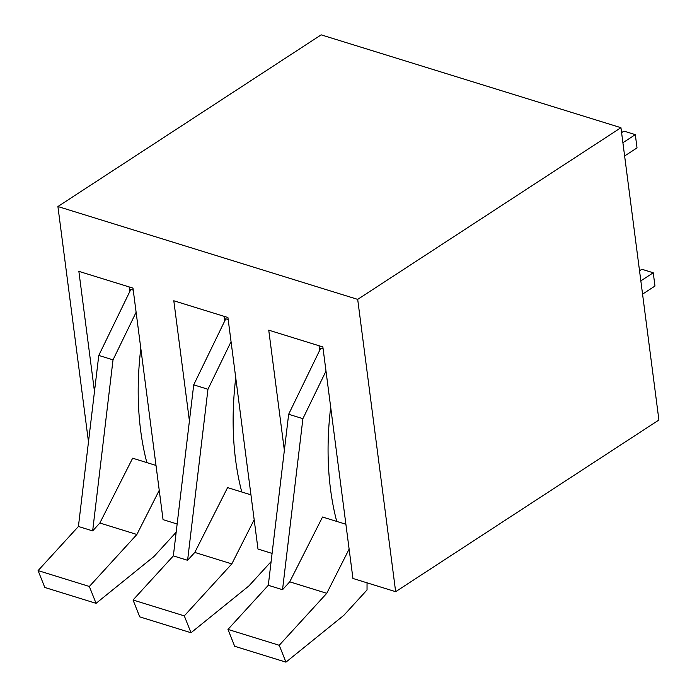 <?xml version="1.0" encoding="UTF-8"?>
<svg xmlns="http://www.w3.org/2000/svg" width="697" height="697" viewBox="0 0 697 697"><rect width="100%" height="100%" fill="white"/><g stroke="black" fill="none" stroke-linecap="round" stroke-linejoin="round"><path stroke-width="1.05" d="M620.949 127.699L658.909 420.012L395.652 591.683L357.692 299.379L620.949 127.699L321.169 34.85L57.912 206.53L88.484 441.898M189.418 420.962L173.806 300.764L227.919 317.518L257.986 549.053L272.091 553.418M94.478 391.557L78.866 271.36L132.979 288.114L163.046 519.64L177.151 524.013M284.359 450.367L268.746 330.169L322.859 346.932L352.935 578.458L395.652 591.683M57.912 206.53L357.692 299.379M224.085 316.333L224.695 321.021M129.145 286.929L129.755 291.616M319.026 345.738L319.635 350.425M621.585 132.622L623.911 131.106L635.307 134.634L622.9 142.728M624.625 155.989L637.023 147.895L635.307 134.634M639.532 270.767L641.85 269.251L653.246 272.78L654.971 286.04L642.564 294.134M653.246 272.78L640.839 280.874M133.24 290.144L130.836 289.394L98.774 355.444L78.412 526.488L38.091 570.599L44.791 587.458L96.064 603.341L153.967 556.502L176.175 532.212M38.091 570.599L89.355 586.473L96.064 603.341M89.355 586.473L136.882 534.486L159.238 490.305M78.412 526.488L92.657 530.896L99.854 523.02L136.882 534.486M98.774 355.444L113.019 359.861L92.657 530.896M136.115 312.265L113.019 359.861M146.849 462.599A251.19 154.847 -72.8 0 1 140.811 348.387M99.854 523.02L132.648 458.199L156.006 465.439M228.18 319.548L225.776 318.799L193.714 384.849L173.353 555.892L133.031 600.004L139.731 616.862L191.004 632.745L248.907 585.916L271.116 561.616M133.031 600.004L184.296 615.878L191.004 632.745M184.296 615.878L231.822 563.899L254.178 519.709M173.353 555.892L187.598 560.301L194.794 552.425L231.822 563.899M193.714 384.849L207.959 389.266L187.598 560.301M231.055 341.669L207.959 389.266M241.789 492.004A251.19 154.847 -72.8 0 1 235.752 377.791M194.794 552.425L227.588 487.612L250.946 494.844M323.12 348.953L320.716 348.204L288.654 414.262L268.293 585.297L227.971 629.408L234.671 646.267L285.944 662.15L343.848 615.32L367.04 589.95L367.04 582.823M227.971 629.408L279.236 645.283L285.944 662.15M279.236 645.283L326.762 593.304L349.119 549.114M268.293 585.297L282.538 589.706L289.734 581.829L326.762 593.304M288.654 414.262L302.899 418.67L282.538 589.706M325.996 371.074L302.899 418.67M336.729 521.417A251.19 154.847 -72.8 0 1 330.692 407.196M289.734 581.829L322.528 517.017L345.886 524.249"/></g></svg>
